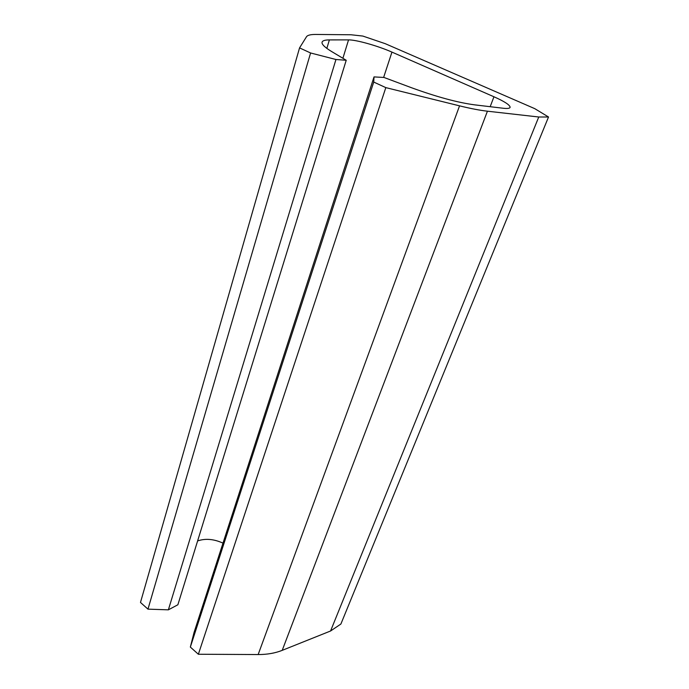 <?xml version="1.0" encoding="UTF-8"?>
<svg xmlns="http://www.w3.org/2000/svg" width="689" height="689" viewBox="0 0 689 689"><rect width="100%" height="100%" fill="white"/><g stroke="black" fill="none" stroke-linecap="round" stroke-linejoin="round"><path stroke-width="1.03" d="M538.755 117.001L487.433 111.196C479.837 110.335 470.535 108.552 459.546 105.848L385.823 87.624L373.731 82.06L374.024 76.91L383.997 77.461L411.066 87.572C436.413 96.822 457.608 102.583 474.661 104.857L503.237 108.251C507.733 108.75 510.032 108.38 510.118 107.139C509.662 104.814 504.27 101.361 493.953 96.77L391.946 52.106C377.968 45.905 356.222 39.747 348.548 39.884L329.385 39.902C324.717 39.91 322.263 40.763 322.013 42.451C321.849 44.518 325.062 47.55 331.65 51.546L346.222 60.27L335.956 59.504L310.584 52.975L299.551 47.894L306.502 36.741C307.57 35.165 310.705 34.407 315.915 34.45L351.08 34.769L362.827 36.061L385.254 43.683L534.767 108.655L548.522 116.992L340.883 624.036L330.565 630.995L538.755 117.001L548.522 116.992M487.433 111.196L282.214 650.356L330.565 630.995M282.214 650.356C275.169 653.163 267.143 654.559 258.151 654.55L198.363 654.249L190.345 647.074L194.04 632.502L374.024 76.91M385.823 87.624L198.363 654.249M373.731 82.06L190.345 647.074M197.614 540.934C205.391 538.264 213.848 538.996 222.995 543.121M346.222 60.27L177.874 604.77L168.374 609.834L335.956 59.504M310.584 52.975L147.971 609.145L168.374 609.834M299.551 47.894L140.478 602.444L147.971 609.145M459.546 105.848L258.151 654.55M493.953 96.77L490.172 106.7M391.946 52.106L383.627 77.435M348.548 39.884L342.889 58.281M329.385 39.902L326.844 48.385M510.118 107.139L509.912 107.691"/></g></svg>
